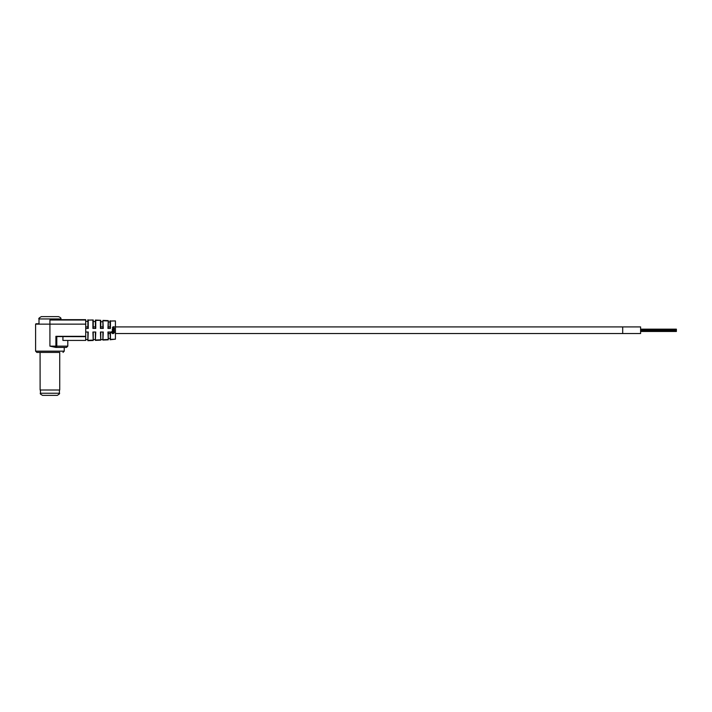 <?xml version="1.0" encoding="UTF-8"?>
<svg xmlns="http://www.w3.org/2000/svg" width="712" height="712" viewBox="0 0 712 712"><rect width="100%" height="100%" fill="white"/><g stroke="black" fill="none" stroke-linecap="round" stroke-linejoin="round"><path stroke-width="1.07" d="M115.433 326.915L622.697 326.915L622.697 333.536L622.697 326.915L640.604 326.915L640.604 333.536L115.433 333.536M676.4 329.727L676.4 330.226L676.4 329.754L640.604 329.727L676.4 329.754M676.4 330.804L640.604 330.804M102.902 339.535L100.757 339.535M95.381 339.535L93.236 339.535M87.87 339.535L85.716 339.535M110.422 332.014L107.939 332.014L108.269 339.838L102.902 340.06L102.902 332.014M110.422 339.41L110.057 332.014M100.757 332.014L100.757 340.149L95.381 340.38L95.773 332.014L92.907 332.014L93.236 340.47L87.87 340.692L87.87 332.014M87.87 340.692L88.252 332.014L85.716 332.014L85.716 328.437L88.252 328.437L88.226 320.097L93.236 319.982L93.236 328.437M95.381 328.437L95.381 320.071L100.757 320.302L95.746 320.418L95.773 328.437L92.907 328.437L92.907 320.329M110.422 321.032L115.433 320.916L110.449 321.067L110.422 328.437M59.764 352.422L36.855 352.422L40.077 352.422L40.112 390.007L59.728 390.007L59.728 352.422M41.332 316.618L58.509 316.618C60.609 317.507 61.383 318.282 60.84 318.949L39 318.949C38.314 318.673 39.089 317.899 41.332 316.618M112.986 326.817L112.389 327.849L113.048 327.12L113.804 327.983L114.32 326.79L112.986 326.817L113.84 326.817M110.449 332.014L110.449 339.384L115.433 339.179L115.433 321.272M102.902 328.437L102.902 320.391L108.269 320.614L107.939 328.437L110.449 328.437M100.428 320.64L100.428 328.437L103.284 328.437L102.902 320.391M102.902 340.06L103.284 332.014L100.428 332.014L100.757 340.149M114.036 332.442L112.914 333.403L111.455 332.735L112.941 333.714L114.365 332.798L114.036 332.442M111.419 332.077L114.303 332.077L112.541 331.427L114.329 330.831L112.977 330.831L111.419 332.077L114.303 331.765M112.514 331.756L111.419 331.765M112.309 330.359L114.329 330.359L112.309 330.048M112.291 329.594L114.303 329.576L112.541 328.935L114.329 328.339L112.959 328.339L112.309 329.594L114.303 329.273M62.923 336.669L62.923 340.425L85.716 340.425L85.716 336.669L56.8 336.571L56.8 346.157L67.8 346.157L66.545 347.412L55.776 347.412L49.92 346.157L49.92 324.138L35.6 324.138L85.716 324.138L49.92 324.138L49.92 320.026L52.697 319.661L85.716 319.661L60.84 319.661L60.84 318.949M115.433 339.179L110.066 339.757M85.716 340.425L62.923 340.425M49.92 346.157L55.901 346.157L55.901 336.313L85.716 336.313L85.716 332.014M85.716 328.437L85.716 324.138M39 318.949L39 323.782L35.956 323.782M85.716 319.661L85.716 323.782M110.057 328.437L110.057 320.694M108.269 320.614L108.269 328.437M100.757 320.302L100.757 328.437M88.226 320.097L93.236 319.982M87.87 328.437L87.87 319.75M93.236 332.014L93.236 340.47M95.381 340.38L95.381 332.014M108.269 332.014L108.269 339.838M108.269 338.494L110.057 338.44M87.87 321.343L85.716 321.272M95.381 321.566L93.236 321.504M102.902 321.788L100.757 321.726M110.057 322.011L108.269 321.957M55.901 336.313L56.8 336.571M112.923 333.714L114.276 332.388M112.897 333.403L111.517 332.397M113.012 331.765L112.514 331.427L112.994 331.142L114.329 331.142L112.977 330.831M113.03 329.273L112.514 328.935L112.994 328.641L114.329 328.641L112.959 328.339M112.389 327.84L113.048 327.12M113.778 327.983L114.303 326.799M113.252 327.111L114.134 327.422L113.742 327.671L113.252 327.111L113.795 327.128M113.769 327.671L113.279 327.111M57.254 395.382L42.578 395.382C40.539 394.297 39.819 393.585 40.433 393.229L59.399 393.229C60.057 393.416 59.336 394.137 57.263 395.382M36.855 352.422L35.6 351.167L64.24 351.167L64.24 347.412M107.939 320.961L103.284 320.765M88.252 340.318L92.907 340.122M95.773 340.007L100.428 339.811M103.284 339.686L107.939 339.49M85.716 320.026L49.92 320.026M55.901 347.412L55.901 346.157L56.8 346.157L56.488 347.412M40.442 393.229L40.433 390.007M676.4 330.226L640.604 330.226M676.4 329.158L640.604 329.158M676.4 331.472L640.604 331.472M676.4 330.991L640.604 330.991M640.604 326.915L639.332 326.915M640.604 333.536L639.332 333.536M110.057 326.915L108.269 326.915M102.902 326.915L100.757 326.915M95.381 326.915L93.236 326.915M87.87 326.915L85.716 326.915M110.057 333.536L108.269 333.536M35.6 351.167L35.6 324.138M67.8 346.157L67.8 340.79M64.24 351.167L62.985 352.422M59.407 390.007L59.407 393.229"/></g></svg>
